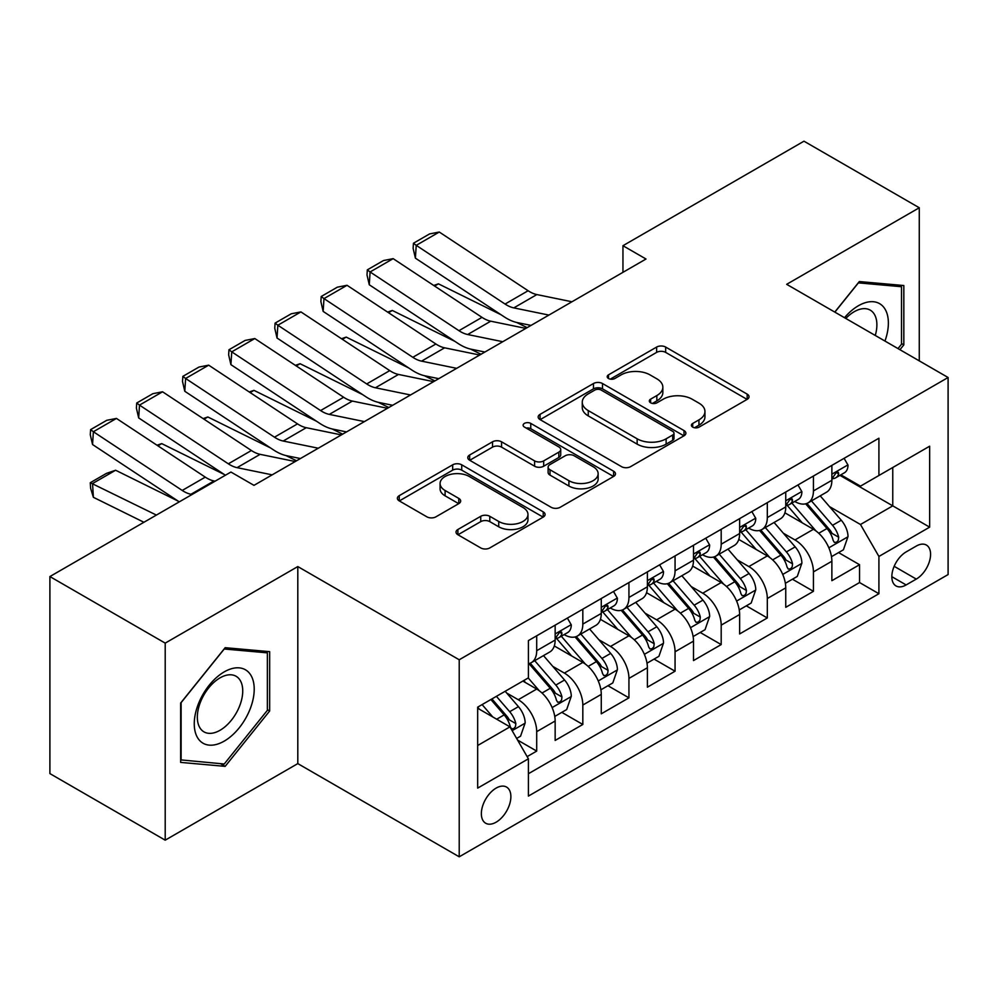 <?xml version="1.0" encoding="UTF-8"?>
<svg xmlns="http://www.w3.org/2000/svg" width="998" height="998" viewBox="0 0 998 998"><rect width="100%" height="100%" fill="white"/><g stroke="black" fill="none" stroke-linecap="round" stroke-linejoin="round"><path stroke-width="1.5" d="M692.724 427.119A4.479 2.582 0 0 0 699.062 427.119L747.165 399.35A6.4 3.693 0 0 0 749.036 396.73A6.4 3.693 0 0 0 747.165 394.123L665.666 347.067A6.4 3.693 0 0 0 656.622 347.067L608.518 374.836A4.479 2.582 0 0 0 607.208 376.67A4.479 2.582 0 0 0 608.518 378.504A4.479 2.582 0 0 0 614.855 378.504L621.08 374.911A20.484 11.826 0 0 1 650.06 374.911L656.846 378.828A20.484 11.826 0 0 1 662.847 387.187A20.484 11.826 0 0 1 656.846 395.557L650.621 399.15A4.479 2.582 0 0 0 649.311 400.984A4.479 2.582 0 0 0 650.621 402.805A4.479 2.582 0 0 0 656.958 402.805L663.183 399.212A20.484 11.826 0 0 1 692.15 399.212L698.949 403.13A20.484 11.826 0 0 1 704.95 411.5A20.484 11.826 0 0 1 698.949 419.859L692.724 423.451A4.479 2.582 0 0 0 691.414 425.285A4.479 2.582 0 0 0 692.724 427.119L692.724 423.451M496.118 822.19A20.871 12.051 120 0 0 509.753 803.802A20.871 12.051 120 0 0 506.547 787.073A20.871 12.051 120 0 0 496.118 788.108A20.871 12.051 120 0 0 482.483 806.496A20.871 12.051 120 0 0 485.677 823.225A20.871 12.051 120 0 0 496.118 822.19M457.882 529.501A6.4 3.693 0 0 0 456.011 532.121A6.4 3.693 0 0 0 457.882 534.728L480.737 547.927A6.4 3.693 0 0 0 489.793 547.927L543.211 517.089A6.4 3.693 0 0 0 545.095 514.481A6.4 3.693 0 0 0 543.211 511.862L461.725 464.819A6.4 3.693 0 0 0 452.68 464.819L399.25 495.657A6.4 3.693 0 0 0 397.379 498.276A6.4 3.693 0 0 0 399.25 500.884L426.87 516.827A6.4 3.693 0 0 0 435.926 516.827L458.781 503.628A6.4 3.693 0 0 0 460.664 501.021A6.4 3.693 0 0 0 458.781 498.401L445.096 490.492A17.128 9.893 0 0 1 440.081 483.506A17.128 9.893 0 0 1 450.647 474.374A17.128 9.893 0 0 1 469.31 476.508L522.952 507.483A17.128 9.893 0 0 1 527.967 514.481A17.128 9.893 0 0 1 517.401 523.613A17.128 9.893 0 0 1 498.738 521.467L489.793 516.303A6.4 3.693 0 0 0 480.737 516.303L457.882 529.501L457.882 534.728M297.803 566.565L165.206 643.124L49.9 576.557L49.9 773.6L165.206 840.166L297.803 763.607L459.217 856.808L459.217 659.765L297.803 566.565L297.803 763.607M919.27 360.864L919.27 207.759L786.674 284.318L948.1 377.506L459.217 659.765M919.27 207.759L803.976 141.192L622.952 245.708L622.952 272.329M49.9 576.557L230.925 472.042L253.979 485.352L646.005 259.018L622.952 245.708M621.529 466.652A6.4 3.693 0 0 0 630.586 466.652L684.004 435.802A6.4 3.693 0 0 0 685.888 433.194A6.4 3.693 0 0 0 684.004 430.575L602.518 383.531A6.4 3.693 0 0 0 593.461 383.531L540.043 414.37A6.4 3.693 0 0 0 538.172 416.989A6.4 3.693 0 0 0 540.043 419.597L621.529 466.652M526.22 428.08A4.479 2.582 0 0 1 530.761 428.716L530.761 423.389L613.608 471.218A6.4 3.693 0 0 1 615.492 473.838A6.4 3.693 0 0 1 613.608 476.445L560.19 507.283A6.4 3.693 0 0 1 551.133 507.283L469.646 460.24L469.646 455.013A6.4 3.693 0 0 0 467.775 457.633A6.4 3.693 0 0 0 469.646 460.24M469.646 455.013L492.513 441.815A6.4 3.693 0 0 1 501.57 441.815L534.616 460.901A6.4 3.693 0 0 0 543.673 460.901L558.83 452.144A6.4 3.693 0 0 0 560.714 449.524A6.4 3.693 0 0 0 558.83 446.917L524.424 427.044A4.479 2.582 0 0 1 523.114 425.223A4.479 2.582 0 0 1 525.884 422.828A4.479 2.582 0 0 1 530.761 423.389M527.131 756.621L536.699 751.095L517.563 740.042M506.672 693.024L518.261 699.71A26.085 15.057 60 0 1 536.699 731.659L555.15 721.005L555.15 740.441L582.82 724.473L561.837 712.36M552.792 666.39L564.381 673.076A26.085 15.057 60 0 1 582.82 705.037L601.27 694.383L601.27 713.82L628.94 697.839L607.957 685.726M598.912 639.768L610.502 646.455A26.085 15.057 60 0 1 628.94 678.403L647.39 667.749L647.39 687.185L675.06 671.217L654.077 659.104M645.032 613.134L656.622 619.82A26.085 15.057 60 0 1 675.06 651.781L693.51 641.128L693.51 660.564L721.192 644.583L700.197 632.47M691.152 586.512L702.742 593.199A26.085 15.057 60 0 1 721.192 625.147L739.63 614.494L739.63 633.942L767.312 617.962L746.317 605.848M737.285 559.878L748.862 566.565A26.085 15.057 60 0 1 767.312 598.526L785.75 587.872L785.75 607.308L813.432 591.327L813.432 571.891A26.085 15.057 -120 0 0 794.982 539.943L783.405 533.256M792.437 579.214L813.432 591.327M555.15 721.005A26.085 15.057 -120 0 0 536.699 689.057L522.865 681.06M601.27 694.383A26.085 15.057 -120 0 0 582.82 662.423L554.302 645.955M647.39 667.749A26.085 15.057 -120 0 0 628.94 635.801L600.422 619.334M693.51 641.128A26.085 15.057 -120 0 0 675.06 609.167L646.542 592.7M739.63 614.494A26.085 15.057 -120 0 0 721.192 582.545L692.662 566.078M785.75 587.872A26.085 15.057 -120 0 0 767.312 555.911L738.782 539.444M916.276 546.068L906.134 551.919A20.222 11.677 120 0 0 892.923 569.746A20.222 11.677 120 0 0 896.017 585.938A20.222 11.677 120 0 0 906.134 584.94L916.276 579.09A20.222 11.677 120 0 0 929.487 561.263A20.222 11.677 120 0 0 926.381 545.058A20.222 11.677 120 0 0 916.276 546.068M459.217 856.808L948.1 574.561L948.1 377.506M477.668 745.506L509.953 726.868L528.404 758.817L528.404 796.092L878.914 593.723L878.914 556.447L860.476 524.499L829.525 506.622M528.404 758.817L477.668 788.108L477.668 707.158L528.404 677.867L528.404 640.591L878.914 438.222L878.914 475.497L929.649 446.206L929.649 527.156L878.914 556.447M564.132 634.591L564.381 634.728A26.085 15.057 60 0 0 577.418 636.025L595.868 625.372A26.085 15.057 -120 0 0 601.27 613.433L601.27 598.513M610.252 607.969L610.502 608.106A26.085 15.057 60 0 0 623.538 609.404L641.988 598.75A26.085 15.057 -120 0 0 647.39 586.799L647.39 571.891M656.372 581.335L656.622 581.485A26.085 15.057 60 0 0 669.658 582.77L688.109 572.116A26.085 15.057 -120 0 0 693.51 560.177L693.51 545.27M702.492 554.713L702.742 554.851A26.085 15.057 60 0 0 715.778 556.148L734.229 545.494A26.085 15.057 -120 0 0 739.63 533.543L739.63 518.636M748.612 528.079L748.862 528.229A26.085 15.057 60 0 0 761.898 529.514L780.349 518.86A26.085 15.057 -120 0 0 785.75 506.922L785.75 492.014M528.404 773.724L859.552 582.545L859.552 564.706L831.87 580.686L831.87 561.238A26.085 15.057 -120 0 0 813.432 529.289L784.902 512.822M794.732 501.458L794.982 501.595A26.085 15.057 -120 0 0 808.018 502.892A26.085 15.057 -120 0 0 813.432 490.941L813.432 476.034M808.018 502.892L826.469 492.239A26.085 15.057 -120 0 0 831.87 480.288L831.87 465.38M536.699 635.801L536.699 650.708A26.085 15.057 60 0 1 531.298 662.647A26.085 15.057 60 0 1 528.404 663.707M531.298 662.647L549.748 652.006A26.085 15.057 -120 0 0 555.15 640.055L555.15 625.147M582.82 609.167L582.82 624.087A26.085 15.057 60 0 1 577.418 636.025M628.94 582.545L628.94 597.453A26.085 15.057 60 0 1 623.538 609.404M675.06 555.911L675.06 570.831A26.085 15.057 60 0 1 669.658 582.77M721.192 529.289L721.192 544.197A26.085 15.057 60 0 1 715.778 556.148M767.312 502.655L767.312 517.575A26.085 15.057 60 0 1 761.898 529.514M767.312 598.526L767.312 617.962M721.192 625.147L721.192 644.583M675.06 651.781L675.06 671.217M628.94 678.403L628.94 697.839M582.82 705.037L582.82 724.473M536.699 731.659L536.699 751.095M509.953 726.868L477.668 708.231M860.476 524.499L892.761 505.861L892.761 467.513L929.649 446.206M839.942 475.36L929.649 527.156M840.852 474.823L860.476 486.151L878.914 475.497M165.206 643.124L165.206 840.166M838.557 552.593L859.552 564.706M859.552 582.545L878.914 593.723M899.947 349.712L903.826 344.871L903.826 285.528L859.315 281.561L834.777 312.087M180.65 762.397L225.161 766.364L269.66 711L269.66 651.657L225.161 647.69L180.65 703.054L180.65 762.397M901.518 343.549L903.826 344.871M267.364 709.678L269.66 711M220.458 763.657L225.161 766.364M694.508 427.743L698.949 425.185A20.484 11.826 0 0 0 704.95 416.827L704.95 411.5M662.847 387.187L662.847 392.513A20.484 11.826 0 0 1 656.846 400.884L652.405 403.441M747.078 399.4L665.666 352.394A6.4 3.693 0 0 0 656.622 352.394L610.314 379.128M683.917 435.852L602.518 388.858A6.4 3.693 0 0 0 593.461 388.858L540.13 419.647M672.689 435.016A4.479 2.582 0 0 0 673.999 433.194A4.479 2.582 0 0 0 672.689 431.361L601.158 390.068A4.479 2.582 0 0 0 594.82 390.068L588.259 393.861A20.484 11.826 0 0 0 582.258 402.219A20.484 11.826 0 0 0 588.259 410.59L637.148 438.808A20.484 11.826 0 0 0 666.128 438.808L672.689 435.016L672.689 440.343A4.479 2.582 0 0 0 673.999 438.521L673.999 433.194M582.258 402.219L582.258 407.546A20.484 11.826 0 0 0 588.259 415.904L588.259 410.59M672.689 440.343L666.128 444.135A20.484 11.826 0 0 1 637.148 444.135L588.259 415.904M469.734 460.29L492.513 447.141L492.513 441.815M560.714 449.524L560.714 454.851A6.4 3.693 0 0 1 558.83 457.471L543.673 466.228A6.4 3.693 0 0 1 534.616 466.228L501.57 447.141A6.4 3.693 0 0 0 492.513 447.141M530.761 428.716L613.521 476.495M568.91 480.699A17.128 9.893 0 0 0 587.572 482.832A17.128 9.893 0 0 0 598.139 473.701A17.128 9.893 0 0 0 593.124 466.715L574.224 455.799A6.4 3.693 0 0 0 565.167 455.799L550.01 464.557A6.4 3.693 0 0 0 548.127 467.164A6.4 3.693 0 0 0 550.01 469.784L568.91 480.699L568.91 486.026A17.128 9.893 0 0 0 587.572 488.159A17.128 9.893 0 0 0 598.139 479.028L598.139 473.701M548.127 467.164L548.127 472.491A6.4 3.693 0 0 0 550.01 475.11L550.01 469.784M568.91 486.026L550.01 475.11M527.967 514.481L527.967 519.808A17.128 9.893 0 0 1 517.401 528.94A17.128 9.893 0 0 1 498.738 526.794L489.793 521.63A6.4 3.693 0 0 0 480.737 521.63L457.97 534.778M440.081 483.506L440.081 488.833A17.128 9.893 0 0 0 445.096 495.819L445.096 490.492M458.706 503.678L445.096 495.819M543.124 517.139L461.725 470.145A6.4 3.693 0 0 0 452.68 470.145L399.337 500.934M831.484 556.672L843.41 549.798L848.013 536.475A17.29 9.98 -120 0 0 841.289 520.245L820.219 495.856M433.731 285.465L438.446 283.844L501.071 314.769M516.615 322.441L527.144 327.643M815.99 530.973L791.901 503.092M802.28 522.852L788.308 506.672A41.417 23.915 -120 0 0 787.023 505.225M805.673 503.828L826.993 528.503A17.29 9.98 60 0 1 833.155 540.405L834.403 542.463L836.748 542.126L838.308 540.23L838.682 537.211A17.29 9.98 -120 0 0 832.519 525.31L811.449 500.909M806.933 503.429L829.825 529.938A8.807 5.09 60 0 1 832.045 533.381L838.682 537.211M438.446 283.844L434.617 286.052M548.9 315.081L513.795 307.883A32.61 18.825 60 0 1 505.063 304.053L416.228 245.346L415.393 258.145L504.227 316.853A48.914 28.243 -120 0 0 517.338 322.604L531.023 325.41M844.096 458.332L848.013 465.118A17.29 9.98 60 0 1 844.433 472.765L835.675 477.817A17.29 9.98 -120 0 0 838.682 473.838L838.32 472.304L836.162 472.74L833.155 477.032A17.29 9.98 60 0 1 831.87 479.489M571.954 301.77L536.862 294.572A32.61 18.825 60 0 1 528.117 290.742L439.282 232.035L416.228 245.346L413.446 243.238L429.589 233.919L439.282 232.035M832.457 478.628L832.519 478.628A17.29 9.98 -120 0 0 835.675 477.817M415.393 258.145L413.122 248.352L413.446 243.238M884.964 341.054A42.39 24.476 120 0 0 858.392 305.75A42.39 24.476 120 0 0 844.508 317.701M875.271 335.465A32.098 18.538 120 0 0 870.244 310.141A32.098 18.538 120 0 0 854.188 311.725A32.098 18.538 120 0 0 845.793 318.437M834.864 312.137L858.392 282.871L901.518 286.725L901.518 344.223L898 348.589M898.662 285.066L901.518 286.725M250.199 708.817A42.39 24.476 120 0 0 239.221 667.862A42.39 24.476 120 0 0 198.278 704.176A42.39 24.476 120 0 0 209.243 745.132A42.39 24.476 120 0 0 250.199 708.817M239.695 705.823A32.098 18.538 120 0 0 236.077 676.27A32.098 18.538 120 0 0 200.373 702.318A32.098 18.538 120 0 0 203.979 731.871A32.098 18.538 120 0 0 239.695 705.823M181.112 760.139L181.112 702.642L224.238 648.999L267.364 652.854L267.364 710.351L224.238 763.994L180.65 759.877M264.495 651.195L267.364 652.854M785.364 583.306L797.29 576.42L801.893 563.109A17.29 9.98 -120 0 0 795.169 546.879L774.086 522.478M387.611 312.1L392.326 310.465L454.951 341.391M470.495 349.063L481.024 354.265M769.87 557.608L745.78 529.713M756.16 549.486L742.188 533.294A41.417 23.915 -120 0 0 740.903 531.859M759.553 530.449L780.873 555.125A17.29 9.98 60 0 1 787.035 567.039L788.283 569.085L790.628 568.76L792.187 566.852L792.562 563.845A17.29 9.98 -120 0 0 786.399 551.931L765.329 527.543M760.813 530.05L783.704 556.572A8.807 5.09 60 0 1 785.925 560.015L792.562 563.845M392.326 310.465L388.496 312.686M739.244 609.928L751.17 603.042L755.773 589.731A17.29 9.98 -120 0 0 749.049 573.501L727.966 549.112M341.491 338.721L346.206 337.099L408.831 368.012M424.375 375.697L434.903 380.899M723.75 584.229L699.66 556.348M710.04 576.108L696.068 559.928A41.417 23.915 -120 0 0 694.783 558.481M713.433 557.084L734.753 581.759A17.29 9.98 60 0 1 740.915 593.66L742.163 595.719L744.508 595.382L746.067 593.486L746.442 590.467A17.29 9.98 -120 0 0 740.279 578.566L719.209 554.164M714.68 556.672L737.584 583.194A8.807 5.09 60 0 1 739.805 586.637L746.442 590.467M346.206 337.099L342.376 339.308M693.123 636.562L705.05 629.676L709.653 616.365A17.29 9.98 -120 0 0 702.929 600.135L681.846 575.734M295.371 365.355L300.086 363.721L362.711 394.647M378.254 402.319L388.783 407.521M677.63 610.863L653.54 582.969M663.92 602.742L649.947 586.55A41.417 23.915 -120 0 0 648.663 585.115M667.313 583.705L688.62 608.381A17.29 9.98 60 0 1 694.783 620.294L696.043 622.34L698.375 622.016L699.947 620.107L700.322 617.101A17.29 9.98 -120 0 0 694.159 605.187L673.089 580.799M668.56 583.306L691.464 609.815A8.807 5.09 60 0 1 693.685 613.271L700.322 617.101M300.086 363.721L296.256 365.942M647.003 663.183L658.93 656.297L663.533 642.986A17.29 9.98 -120 0 0 656.809 626.756L635.726 602.355M249.251 391.977L253.966 390.355L316.578 421.268M332.134 428.953L342.663 434.155M631.509 637.485L607.42 609.603M617.799 629.364L603.827 613.184A41.417 23.915 -120 0 0 602.543 611.737M621.193 610.339L642.5 635.015A17.29 9.98 60 0 1 648.663 646.916L649.923 648.974L652.255 648.638L653.827 646.741L654.201 643.722A17.29 9.98 -120 0 0 648.039 631.821L626.969 607.42M622.44 609.928L645.344 636.45A8.807 5.09 60 0 1 647.565 639.893L654.201 643.722M253.966 390.355L250.136 392.563M502.78 341.715L467.675 334.517A32.61 18.825 60 0 1 458.943 330.687L370.096 271.967L369.272 284.767L458.107 343.487A48.914 28.243 -120 0 0 471.218 349.225L484.903 352.032M797.976 484.953L801.893 491.74A17.29 9.98 60 0 1 798.313 499.387L789.555 504.452A17.29 9.98 -120 0 0 792.562 500.472L792.2 498.938L790.042 499.362L787.035 503.666A17.29 9.98 60 0 1 785.75 506.123M525.834 328.404L490.742 321.194A32.61 18.825 60 0 1 481.997 317.364L393.162 258.657L370.096 271.967L367.326 269.859L383.469 260.54L393.162 258.657M786.337 505.262L786.399 505.262A17.29 9.98 -120 0 0 789.555 504.452M369.272 284.767L367.002 274.986L367.326 269.859M456.66 368.337L421.555 361.139A32.61 18.825 60 0 1 412.823 357.309L323.976 298.602L323.152 311.401L411.987 370.108A48.914 28.243 -120 0 0 425.098 375.859L438.783 378.666M751.856 511.575L755.773 518.374A17.29 9.98 60 0 1 752.193 526.021L743.435 531.073A17.29 9.98 -120 0 0 746.442 527.094L746.08 525.559L743.922 525.996L740.915 530.287A17.29 9.98 60 0 1 739.63 532.745M479.714 355.026L444.621 347.828A32.61 18.825 60 0 1 435.876 343.998L347.042 285.291L323.976 298.602L321.206 296.493L337.349 287.175L347.042 285.291M740.217 531.884L740.279 531.884A17.29 9.98 -120 0 0 743.435 531.073M323.152 311.401L320.882 301.608L321.206 296.493M410.54 394.971L375.435 387.773A32.61 18.825 60 0 1 366.703 383.943L277.856 325.223L277.032 338.023L365.867 396.742A48.914 28.243 -120 0 0 378.978 402.481L392.663 405.288M705.736 538.209L709.653 544.995A17.29 9.98 60 0 1 706.073 552.643L697.315 557.707A17.29 9.98 -120 0 0 700.322 553.728L699.96 552.193L697.802 552.618L694.783 556.921A17.29 9.98 60 0 1 693.51 559.379M433.594 381.648L398.501 374.45A32.61 18.825 60 0 1 389.756 370.62L300.922 311.912L277.856 325.223L275.086 323.115L291.229 313.796L300.922 311.912M694.097 558.518L694.159 558.518A17.29 9.98 -120 0 0 697.315 557.707M277.032 338.023L274.762 328.242L275.086 323.115M364.42 421.593L329.315 414.395A32.61 18.825 60 0 1 320.583 410.565L231.736 351.857L230.912 364.657L319.747 423.364A48.914 28.243 -120 0 0 332.858 429.115L346.543 431.922M659.616 564.831L663.533 571.629A17.29 9.98 60 0 1 659.952 579.277L651.195 584.329A17.29 9.98 -120 0 0 654.201 580.349L653.84 578.815L651.682 579.252L648.663 583.543A17.29 9.98 60 0 1 647.39 586.001M387.474 408.282L352.381 401.084A32.61 18.825 60 0 1 343.636 397.254L254.802 338.547L231.736 351.857L228.966 349.749L245.109 340.43L254.802 338.547M647.976 585.14L648.039 585.14A17.29 9.98 -120 0 0 651.195 584.329M230.912 364.657L228.642 354.864L228.966 349.749M600.883 689.805L612.797 682.931L617.413 669.621A17.29 9.98 -120 0 0 610.676 653.391L589.606 628.99M203.13 418.611L207.846 416.977L270.458 447.902M286.014 455.575L296.543 460.777M585.389 664.119L561.3 636.225M571.679 655.998L557.707 639.805A41.417 23.915 -120 0 0 556.422 638.371M575.073 636.961L596.38 661.637A17.29 9.98 60 0 1 602.543 673.55L603.802 675.596L606.135 675.272L607.707 673.363L608.081 670.357A17.29 9.98 -120 0 0 601.919 658.443L580.848 634.042M576.32 636.562L599.224 663.071A8.807 5.09 60 0 1 601.445 666.527L608.081 670.357M207.846 416.977L204.016 419.197M318.3 448.227L283.195 441.029A32.61 18.825 60 0 1 274.462 437.186L185.616 378.479L184.792 391.278L273.627 449.986A48.914 28.243 -120 0 0 286.738 455.737L300.423 458.544M613.496 591.465L617.413 598.251A17.29 9.98 60 0 1 613.832 605.898L605.075 610.963A17.29 9.98 -120 0 0 608.081 606.984L607.72 605.449L605.561 605.873L602.543 610.177A17.29 9.98 60 0 1 601.27 612.635M341.353 434.903L306.261 427.705A32.61 18.825 60 0 1 297.516 423.876L208.682 365.168L185.616 378.479L182.846 376.371L198.989 367.052L208.682 365.168M601.844 611.774L601.919 611.774A17.29 9.98 -120 0 0 605.075 610.963M184.792 391.278L182.522 381.498L182.846 376.371M554.763 716.439L566.677 709.553L571.293 696.242A17.29 9.98 -120 0 0 564.556 680.012L543.486 655.611M157.01 445.233L161.726 443.611L224.338 474.524M539.269 690.741L528.229 677.966M525.559 682.62L523.763 680.549M528.952 663.595L550.26 688.271A17.29 9.98 60 0 1 556.422 700.172L557.682 702.23L560.015 701.893L561.587 699.997L561.961 696.978A17.29 9.98 -120 0 0 555.799 685.077L534.728 660.676M530.2 663.183L553.104 689.705A8.807 5.09 60 0 1 555.325 693.148L561.961 696.978M161.726 443.611L157.896 445.819M272.18 474.848L237.075 467.65A32.61 18.825 60 0 1 228.342 463.821L139.495 405.113L138.672 417.913L225.398 475.223M253.33 484.978L254.303 485.165M567.375 618.086L571.293 624.885A17.29 9.98 60 0 1 567.712 632.532L558.955 637.585A17.29 9.98 -120 0 0 561.961 633.605L561.6 632.071L559.441 632.507L556.422 636.799A17.29 9.98 60 0 1 555.15 639.256M295.233 461.538L260.141 454.339A32.61 18.825 60 0 1 251.396 450.51L162.562 391.79L139.495 405.113L136.726 403.005L152.869 393.686L162.562 391.79M555.724 638.396L555.799 638.396A17.29 9.98 -120 0 0 558.955 637.585M138.672 417.913L136.389 408.12L136.726 403.005M516.64 738.445L520.557 736.187L525.173 722.876A17.29 9.98 -120 0 0 518.436 706.646L505.175 691.277M115.606 470.233L92.552 483.543L93.375 497.303L90.606 488.234L90.269 482.72L106.412 473.401L115.606 470.233L178.218 501.158M492.787 716.951L482.109 704.6M90.269 482.72L156.387 515.068M143.924 522.266L93.375 497.303M479.439 709.254L477.668 707.195M490.879 699.536L504.14 714.892A17.29 9.98 60 0 1 510.302 726.806L511.562 728.852L513.895 728.528L515.467 726.619L515.841 723.612A17.29 9.98 -120 0 0 509.679 711.699L496.405 696.342M491.939 698.924L506.984 716.327A8.807 5.09 60 0 1 509.205 719.77L515.841 723.612M192.028 494.497L190.955 494.272A32.61 18.825 60 0 1 182.222 490.442L93.375 431.735L92.552 444.534L179.278 501.857M215.081 481.186L214.021 480.961A32.61 18.825 60 0 1 205.276 477.131L116.442 418.424L93.375 431.735L90.606 429.627L106.749 420.308L116.442 418.424M92.552 444.534L90.269 434.741L90.606 429.627M518.261 699.71L536.699 689.057M564.381 673.076L582.82 662.423M610.502 646.455L628.94 635.801M656.622 619.82L675.06 609.167M702.742 593.199L721.192 582.545M748.862 566.565L767.312 555.911M794.982 539.943L813.432 529.289M813.432 490.941L831.87 480.288M536.699 650.708L555.15 640.055M582.82 624.087L601.27 613.433M628.94 597.453L647.39 586.799M675.06 570.831L693.51 560.177M721.192 544.197L739.63 533.543M767.312 517.575L785.75 506.922M813.432 571.891L831.87 561.238M894.158 566.315L916.276 579.09M891.838 576.682L906.134 584.94M698.949 425.185L698.949 419.859M650.621 402.805L650.621 399.15M656.846 400.884L656.846 395.557M608.518 378.504L608.518 374.836M656.622 352.394L656.622 347.067M665.666 352.394L665.666 347.067M747.165 399.35L747.165 394.123M540.043 419.597L540.043 414.37M593.461 388.858L593.461 383.531M602.518 388.858L602.518 383.531M684.004 435.802L684.004 430.575M637.148 444.135L637.148 438.808M666.128 444.135L666.128 438.808M501.57 447.141L501.57 441.815M534.616 466.228L534.616 460.901M543.673 466.228L543.673 460.901M558.83 457.471L558.83 452.144M613.608 476.445L613.608 471.218M480.737 521.63L480.737 516.303M489.793 521.63L489.793 516.303M498.738 526.794L498.738 521.467M458.781 503.628L458.781 498.401M399.25 500.884L399.25 495.657M452.68 470.145L452.68 464.819M461.725 470.145L461.725 464.819M543.211 517.089L543.211 511.862M828.851 547.815L847.901 536.812M832.519 525.31L841.289 520.245M818.747 533.256L826.993 528.503M847.901 464.918L831.87 474.175M513.795 307.883L536.862 294.572M505.063 304.053L528.117 290.742M836.449 472.553L838.682 473.838M782.731 574.436L801.781 563.433M786.399 551.931L795.169 546.879M772.627 559.89L780.873 555.125M736.611 601.07L755.661 590.067M740.279 578.566L749.049 573.501M726.507 586.512L734.753 581.759M690.491 627.692L709.541 616.689M694.159 605.187L702.929 600.135M680.386 613.146L688.62 608.381M644.371 654.326L663.42 643.323M648.039 631.821L656.809 626.756M634.266 639.768L642.5 635.015M801.781 491.54L785.75 500.796M467.675 334.517L490.742 321.194M458.943 330.687L481.997 317.364M790.329 499.175L792.562 500.472M755.661 518.174L739.63 527.431M421.555 361.139L444.621 347.828M412.823 357.309L435.876 343.998M744.209 525.809L746.442 527.094M709.541 544.796L693.51 554.052M375.435 387.773L398.501 374.45M366.703 383.943L389.756 370.62M698.089 552.43L700.322 553.728M663.42 571.43L647.39 580.674M329.315 414.395L352.381 401.084M320.583 410.565L343.636 397.254M651.968 579.065L654.201 580.349M598.251 680.948L617.3 669.945M601.919 658.443L610.676 653.391M588.146 666.402L596.38 661.637M617.3 598.052L601.27 607.308M283.195 441.029L306.261 427.705M274.462 437.186L297.516 423.876M605.848 605.686L608.081 606.984M552.131 707.57L571.18 696.579M555.799 685.077L564.556 680.012M542.026 693.024L550.26 688.271M571.18 624.686L555.15 633.93M237.075 467.65L260.141 454.339M228.342 463.821L251.396 450.51M559.728 632.32L561.961 633.605M512.149 730.661L525.06 723.201M509.679 711.699L518.436 706.646M496.68 719.209L504.14 714.892M190.955 494.272L214.021 480.961M182.222 490.442L205.276 477.131"/></g></svg>

